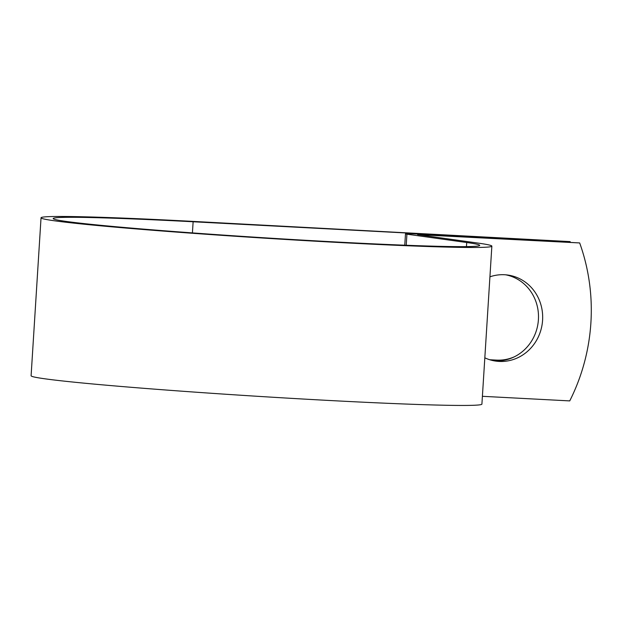 <?xml version="1.0" encoding="UTF-8"?>
<svg xmlns="http://www.w3.org/2000/svg" width="622" height="622" viewBox="0 0 622 622"><rect width="100%" height="100%" fill="white"/><g stroke="black" fill="none" stroke-linecap="round" stroke-linejoin="round"><path stroke-width="0.93" d="M514.301 356.834A43.447 40.757 -82.1 0 1 496.566 360.107L489.755 359.749M500.943 360.698A43.447 40.757 -82.1 0 1 500.733 360.69L491.279 360.192M484.826 357.829A43.447 40.757 97.9 0 0 495.874 361.118A43.447 40.757 97.9 0 0 542.586 320.229A43.447 40.757 97.9 0 0 507.855 275.056A43.447 40.757 97.9 0 0 489.926 276.813M493.798 360.768A43.447 40.757 97.9 0 0 538.411 319.646A43.447 40.757 97.9 0 0 505.764 274.823M570.281 242.082A190.005 178.242 97.9 0 0 570.117 241.608L193.123 221.766A213.696 5.948 -176.4 0 0 53.173 218.555A213.696 5.948 -176.4 0 0 266.068 237.907A213.696 5.948 -176.4 0 0 479.717 245.387A213.696 5.948 -176.4 0 0 466.718 242.51L406.92 234.191A23.714 0.661 3.6 0 1 405.482 233.872A23.714 0.661 3.6 0 1 421.008 234.222L579.673 242.938L417.619 234.634L478.116 243.109A225.856 6.29 -176.4 0 1 491.854 246.156A225.856 6.29 -176.4 0 1 266.053 238.249A225.856 6.29 -176.4 0 1 41.036 217.793A225.856 6.29 -176.4 0 1 188.956 221.183L570.117 241.608M482.408 396.307L569.736 400.902A190.005 178.242 97.9 0 0 579.673 242.938M491.854 246.156L481.91 404.113A225.856 6.29 -176.4 0 1 256.108 396.214A225.856 6.29 -176.4 0 1 31.1 375.75L41.036 217.793M500.733 360.69L496.566 360.107M192.423 232.908L193.123 221.766M425.121 235.738L425.184 234.805M466.461 246.615L466.718 242.51M406.228 245.262L406.92 234.191M404.767 245.208L405.482 233.872"/></g></svg>
